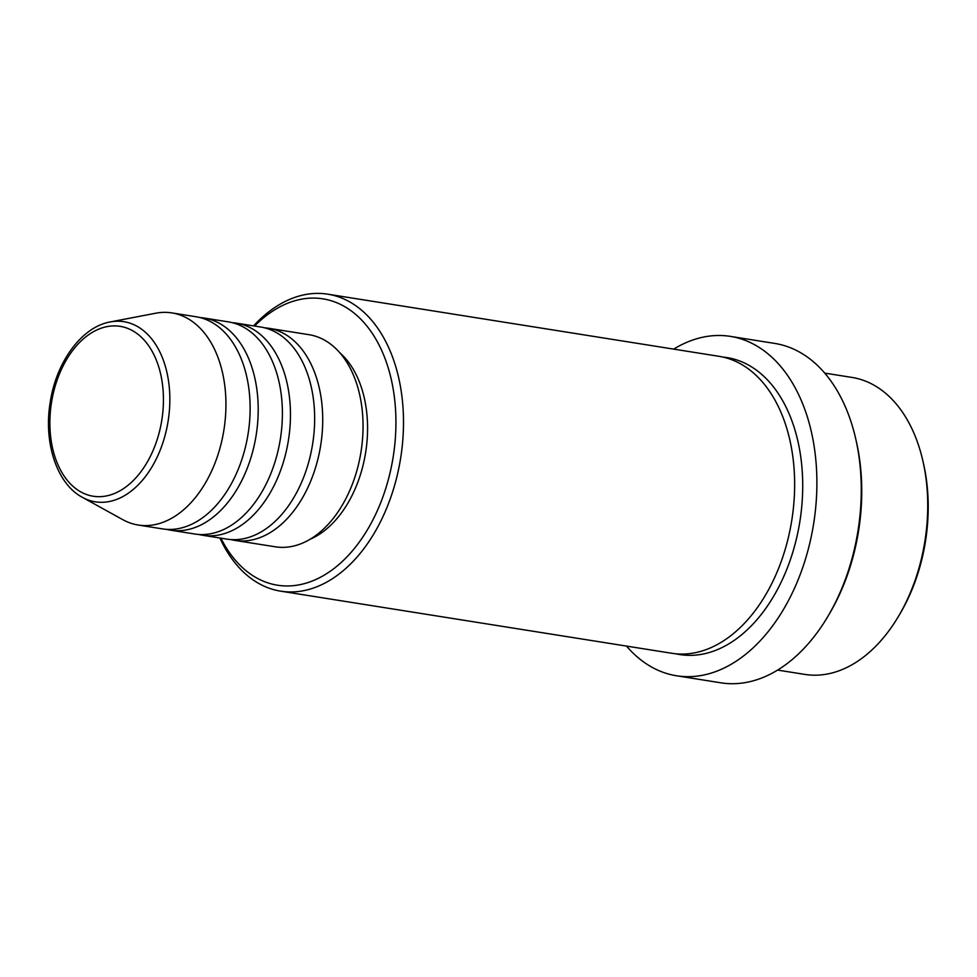 <?xml version="1.0" encoding="UTF-8"?>
<svg xmlns="http://www.w3.org/2000/svg" width="977" height="977" viewBox="0 0 977 977"><rect width="100%" height="100%" fill="white"/><g stroke="black" fill="none" stroke-linecap="round" stroke-linejoin="round"><path stroke-width="1.47" d="M264.608 327.82A107.385 69.746 99 0 1 268.663 328.284A107.385 69.746 99 0 1 320.847 444.352A107.385 69.746 99 0 1 234.981 540.403A107.385 69.746 99 0 1 230.975 539.585M232.343 322.703A107.385 69.746 99 0 1 236.41 323.155L260.603 327.002A107.385 69.746 99 0 1 312.774 443.082A107.385 69.746 99 0 1 226.908 539.121L202.715 535.274A107.385 69.746 99 0 1 198.71 534.456M236.41 323.155A107.385 69.746 99 0 1 288.581 439.235A107.385 69.746 99 0 1 202.715 535.274M200.09 317.574A107.385 69.746 99 0 1 204.144 318.038L228.337 321.873A107.385 69.746 99 0 1 280.521 437.952A107.385 69.746 99 0 1 194.655 534.004L170.45 530.157A107.385 69.746 99 0 1 166.456 529.339M204.144 318.038A107.385 69.746 99 0 1 256.328 434.106A107.385 69.746 99 0 1 170.45 530.157M171.891 312.909L196.084 316.756A107.385 69.746 99 0 1 248.256 432.823A107.385 69.746 99 0 1 162.39 528.875L138.197 525.028A107.385 69.746 99 0 1 122.882 519.715L82.337 497.305A91.191 59.218 99 0 0 168.252 420.269A91.191 59.218 99 0 0 110.181 321.958L155.673 313.226A107.385 69.746 99 0 1 171.891 312.909A107.385 69.746 99 0 1 224.063 428.988A107.385 69.746 99 0 1 138.197 525.028M923.082 461.779L923.741 464.71A144.975 94.158 99 0 1 925.671 540.086A144.975 94.158 99 0 1 900.086 613.654L898.547 616.243A150.348 97.639 -81 0 0 925.097 539.951A150.348 97.639 -81 0 0 923.082 461.779A150.348 97.639 -81 0 0 852.042 377.44L824.747 373.104M777.582 670.075L804.877 674.411A150.348 97.639 -81 0 0 898.547 616.243M220.9 538.168A144.975 94.158 -81 0 0 317.501 578.726A144.975 94.158 -81 0 0 393.389 455.551A144.975 94.158 -81 0 0 358.339 316.792A144.975 94.158 -81 0 0 254.582 326.049M253.593 325.891A150.348 97.639 99 0 1 327.82 294.187A150.348 97.639 99 0 1 400.875 456.686A150.348 97.639 99 0 1 280.655 591.158A150.348 97.639 99 0 1 219.91 538.009M855.95 439.809L856.609 442.74A166.456 108.105 99 0 1 858.832 529.278A166.456 108.105 99 0 1 829.449 613.751L827.922 616.34A171.818 111.586 -81 0 0 858.246 529.143A171.818 111.586 -81 0 0 855.95 439.809A171.818 111.586 -81 0 0 774.761 343.428L730.405 336.381A171.818 111.586 99 0 1 813.89 522.097A171.818 111.586 99 0 1 676.499 675.766A171.818 111.586 99 0 1 626.513 646.09M676.499 675.766L720.855 682.813A171.818 111.586 -81 0 0 827.922 616.34M327.82 294.187L718.974 356.312A150.348 97.639 99 0 1 792.017 518.811A150.348 97.639 99 0 1 671.81 653.283L280.655 591.158M268.663 328.284L308.988 334.684A107.385 69.746 99 0 1 361.172 450.763A107.385 69.746 99 0 1 275.294 546.802L234.981 540.403M339.678 352.612A102.023 66.253 99 0 1 365.789 451.545A102.023 66.253 99 0 1 310.027 539.28M673.678 349.119A171.818 111.586 99 0 1 730.405 336.381M51.378 403.269A86 55.86 -81 0 0 93.645 496.304A86 55.86 -81 0 0 161.938 419.304A86 55.86 -81 0 0 119.658 326.269A86 55.86 -81 0 0 51.378 403.269M722.98 357.081A150.348 97.639 99 0 1 800.09 520.094A150.348 97.639 99 0 1 675.852 653.784M110.181 321.958C81.47 326.929 55.909 362.504 50.096 403.098C43.611 443.033 56.91 483.847 82.337 497.305"/></g></svg>
